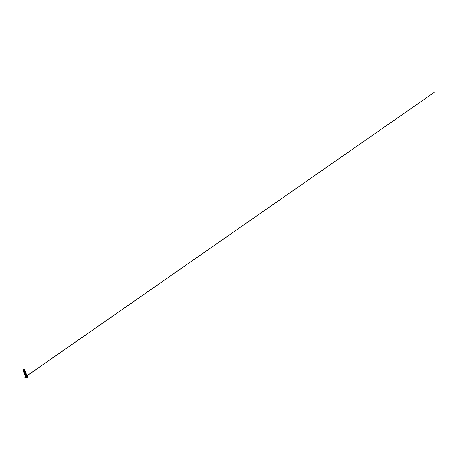 <?xml version="1.0" encoding="UTF-8"?>
<svg xmlns="http://www.w3.org/2000/svg" width="465" height="465" viewBox="0 0 465 465"><rect width="100%" height="100%" fill="white"/><g stroke="black" fill="none" stroke-linecap="round" stroke-linejoin="round"><path stroke-width="0.35" stroke-dasharray="2.33 1.74" d="M26.54 376.772L25.674 376.72L26.871 376.272L26.063 376.388L25.732 376.842L26.807 376.528L25.842 377.185M27.139 376.952L26.22 376.877L26.319 376.29L26.871 376.272M25.732 377.348L25.726 377.342A0.796 0.291 -20 0 1 25.773 377.179A0.796 0.291 -20 0 1 26.563 376.737A0.796 0.291 -20 0 1 27.22 376.801L27.22 376.801M24.128 369.443L23.32 369.704L24.128 369.443M24.261 372.482L24.349 373.046L25.406 372.314L24.104 372.372L25.162 371.64L23.86 371.704L24.918 370.971L23.61 371.029L24.674 370.297L23.762 370.599L23.424 370.187L24.372 369.727L23.267 369.599L24.134 369.286M24.982 375.203L26.214 375.232L25.947 374.523M23.267 369.704L23.413 370.134M23.36 369.844L23.686 369.931M25.244 374.703L26.22 374.732M26.203 375.174L25.22 375.261L24.994 374.505M25.848 373.848L26.121 374.401L24.912 374.517L25.901 373.662L24.825 373.924L24.715 373.43L25.651 372.988L24.802 373.279M23.424 370.187L24.372 369.727L23.267 369.599M24.575 370.535L23.564 370.704M24.36 369.78L23.279 369.797M24.622 370.373L23.273 370.512M24.465 369.669L23.262 369.762M26.354 375.11L25.296 375.47M25.197 375.028C24.994 375.371 25.645 375.488 26.104 375.284M23.814 371.425L24.901 371.204M24.058 372.093L25.145 371.878M24.302 372.767L25.389 372.552M24.552 373.442L25.633 373.226M24.796 374.116L25.883 373.901M25.04 374.79L26.127 374.575M25.18 375.371L26.424 375.069M23.419 371.204L24.395 371.372L25.168 370.948M23.663 371.878L24.639 372.047L25.412 371.622M23.907 372.552L24.889 372.721L25.656 372.296M24.151 373.226L25.133 373.395L25.901 372.971M24.401 373.901L25.377 374.069L26.15 373.645M24.645 374.575L25.61 374.744L26.371 374.331M25.709 376.923L25.901 377.313M26.528 376.144L26.057 376.4L26.226 376.877M25.79 377.185L25.773 376.586M25.674 376.702L25.825 377.138M25.145 377.801A1.645 0.599 160 0 0 26.615 377.644A1.645 0.599 160 0 0 27.923 376.83A1.645 0.599 160 0 0 27.964 376.772M24.912 377.487A1.645 0.599 160 0 0 26.366 377.464A1.645 0.599 160 0 0 27.842 376.598A1.645 0.599 160 0 0 27.941 376.388M24.825 377.278A1.639 0.599 160 0 0 26.081 377.516A1.639 0.599 160 0 0 27.824 376.586A1.639 0.599 160 0 0 27.871 376.168M25.441 375.964L26.534 375.592M25.337 376.295A0.843 0.308 160 0 0 25.912 376.487A0.843 0.308 160 0 0 26.865 375.993M24.349 369.756L24.674 370.297M23.517 370.436L23.61 371.029M24.622 370.477L24.918 370.971M23.767 371.134L23.86 371.704M24.017 371.808L24.104 372.372M25.11 371.826L25.406 372.314M25.36 372.5L25.656 372.988M24.506 373.157L24.593 373.721M25.604 373.174L25.901 373.662M24.75 373.831L24.837 374.395M24.395 369.675L24.186 369.332M25.709 376.929L25.877 377.388M25.761 376.58L26.063 376.388"/><path stroke-width="0.7" d="M26.087 377.359L27.075 376.871L25.79 377.167A0.796 0.291 -20 0 1 26.563 376.749A0.796 0.291 -20 0 1 27.226 376.807A0.796 0.291 -20 0 1 27.179 376.97A0.796 0.291 -20 0 1 26.389 377.406A0.796 0.291 -20 0 1 25.726 377.342A0.796 0.291 -20 0 1 25.773 377.185L26.836 376.72M27.057 376.714L26.511 376.72M27.22 376.801A0.796 0.291 -20 0 1 27.179 376.964A0.796 0.291 -20 0 1 26.389 377.411A0.796 0.291 -20 0 1 25.732 377.348M24.168 369.443L23.302 369.553L23.57 369.745L24.186 369.332L23.442 369.443L23.36 369.844M26.273 374.97L25.947 374.523L26.273 374.97L25.947 374.523L25.18 375.371L25.912 374.895L26.354 375.11M23.413 370.134L23.302 369.553M23.686 369.931L24.349 369.756L23.593 370.559L24.622 370.477L23.831 371.25L24.866 371.151L24.11 371.552L24.221 371.994M24.227 372L25.11 371.826L24.261 372.482L25.36 372.5L24.599 372.901L24.715 373.343M24.721 373.343L25.604 373.174L24.767 373.709L25.848 373.848L25.093 374.249L25.244 374.703M24.994 374.505L25.087 375.098L26.15 374.342L25.848 373.848M24.802 373.279L24.261 372.482M23.564 370.704L23.384 370.175L24.36 369.78M23.273 370.518L24.459 369.669M25.296 375.47L25.098 374.854L26.371 374.331L24.976 375.197M24.854 370.402L23.546 370.826L23.814 371.425M24.901 371.204L23.796 371.5L24.058 372.093M25.145 371.878L24.041 372.174L24.302 372.767M25.389 372.552L24.285 372.849L24.552 373.442M25.633 373.226L24.529 373.523L24.796 374.116M25.883 373.901L24.773 374.197L25.04 374.79M24.918 370.274L23.773 370.617L23.419 371.21M25.168 370.948L24.017 371.291L23.663 371.884M25.412 371.622L24.552 371.785L23.907 372.552M25.656 372.296L24.506 372.639L24.157 373.226M25.901 372.965L25.04 373.133L24.395 373.895M26.145 373.639L25.284 373.808L24.645 374.569M26.511 376.772L25.842 377.202M26.976 377.028L26.865 376.714M26.708 377.196L26.54 376.772M26.406 377.313L26.255 376.853M27.964 376.772A1.645 0.599 160 0 0 28.016 376.493A1.645 0.599 160 0 0 26.65 376.371A1.645 0.599 160 0 0 25.011 377.278A1.645 0.599 160 0 0 24.924 377.621A1.645 0.599 160 0 0 25.145 377.801M27.912 376.859A1.622 0.593 160 0 0 27.028 376.325A1.622 0.593 160 0 0 25.046 377.301A1.622 0.593 160 0 0 25.93 377.83A1.622 0.593 160 0 0 27.912 376.859M27.941 376.388A1.645 0.599 160 0 0 27.929 376.261A1.645 0.599 160 0 0 26.563 376.139A1.645 0.599 160 0 0 24.93 377.045A1.645 0.599 160 0 0 24.837 377.388A1.645 0.599 160 0 0 24.912 377.487M27.871 376.168A1.639 0.599 160 0 0 27.714 376.069A1.639 0.599 160 0 0 26.243 376.22A1.639 0.599 160 0 0 24.93 377.028A1.639 0.599 160 0 0 24.883 377.103A1.639 0.599 160 0 0 24.825 377.278M26.865 375.993A0.843 0.308 160 0 0 26.807 375.732A0.843 0.308 160 0 0 26.057 375.807A0.843 0.308 160 0 0 25.377 376.226A0.843 0.308 160 0 0 25.354 376.261A0.843 0.308 160 0 0 25.337 376.295M26.534 375.592L26.04 375.418L25.441 375.964M26.389 374.976L27.987 376.743L25.802 377.853L24.837 377.388L25.383 376.191L25.186 375.395M23.267 369.704L23.372 370.384M24.349 369.756L24.674 370.297M23.517 370.436L23.61 371.029M24.622 370.477L24.918 370.971M23.767 371.134L23.86 371.704M24.866 371.151L25.162 371.64M24.017 371.808L24.104 372.372M25.11 371.826L25.406 372.314M25.36 372.5L25.656 372.988M24.506 373.157L24.593 373.721M25.604 373.174L25.901 373.662M24.75 373.831L24.837 374.395M24.395 369.675L24.186 369.332M25.901 377.08L25.877 377.388M26.063 376.388L434.42 92.244L26.319 376.29"/></g></svg>
